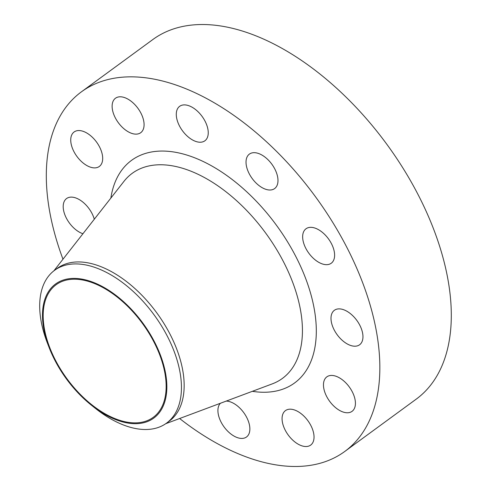 <?xml version="1.0" encoding="UTF-8"?>
<svg xmlns="http://www.w3.org/2000/svg" width="491" height="491" viewBox="0 0 491 491"><rect width="100%" height="100%" fill="white"/><g stroke="black" fill="none" stroke-linecap="round" stroke-linejoin="round"><path stroke-width="0.74" d="M336.992 376.634A21.358 12.158 -126.2 0 0 326.828 376.867A21.358 12.158 -126.2 0 0 325.674 394.42A21.358 12.158 -126.2 0 0 341.902 411.568A21.358 12.158 -126.2 0 0 352.065 411.335A21.358 12.158 -126.2 0 0 353.219 393.782A21.358 12.158 -126.2 0 0 336.992 376.634M344.522 310.073A21.358 12.158 -126.2 0 0 334.359 310.306A21.358 12.158 -126.2 0 0 333.205 327.859A21.358 12.158 -126.2 0 0 349.432 345.007A21.358 12.158 -126.2 0 0 359.596 344.774A21.358 12.158 -126.2 0 0 360.75 327.221A21.358 12.158 -126.2 0 0 344.522 310.073M316.179 228.536A21.358 12.158 -126.2 0 0 306.016 228.769A21.358 12.158 -126.2 0 0 304.856 246.322A21.358 12.158 -126.2 0 0 321.089 263.471A21.358 12.158 -126.2 0 0 331.247 263.237A21.358 12.158 -126.2 0 0 332.407 245.684A21.358 12.158 -126.2 0 0 316.179 228.536M259.549 153.873A21.358 12.158 -126.2 0 0 249.385 154.113A21.358 12.158 -126.2 0 0 248.231 171.66A21.358 12.158 -126.2 0 0 264.459 188.808A21.358 12.158 -126.2 0 0 274.622 188.575A21.358 12.158 -126.2 0 0 275.776 171.021A21.358 12.158 -126.2 0 0 259.549 153.873M189.808 106.093A21.358 12.158 -126.2 0 0 179.645 106.326A21.358 12.158 -126.2 0 0 178.491 123.879A21.358 12.158 -126.2 0 0 194.718 141.027A21.358 12.158 -126.2 0 0 204.882 140.794A21.358 12.158 -126.2 0 0 206.036 123.241A21.358 12.158 -126.2 0 0 189.808 106.093M125.647 97.997A21.358 12.158 -126.2 0 0 115.483 98.231A21.358 12.158 -126.2 0 0 114.329 115.784A21.358 12.158 -126.2 0 0 130.557 132.932A21.358 12.158 -126.2 0 0 140.721 132.699A21.358 12.158 -126.2 0 0 141.874 115.146A21.358 12.158 -126.2 0 0 125.647 97.997M84.256 131.748A21.358 12.158 -126.2 0 0 74.092 131.987A21.358 12.158 -126.2 0 0 72.938 149.534A21.358 12.158 -126.2 0 0 89.166 166.688A21.358 12.158 -126.2 0 0 99.329 166.449A21.358 12.158 -126.2 0 0 100.483 148.902A21.358 12.158 -126.2 0 0 84.256 131.748M94.303 219.225A21.358 12.158 -126.2 0 0 76.725 198.315A21.358 12.158 -126.2 0 0 66.561 198.548A21.358 12.158 -126.2 0 0 65.401 216.101A21.358 12.158 -126.2 0 0 81.635 233.25A21.358 12.158 -126.2 0 0 82.93 233.734M295.6 410.39A21.358 12.158 -126.2 0 0 285.437 410.623A21.358 12.158 -126.2 0 0 284.277 428.177A21.358 12.158 -126.2 0 0 300.51 445.325A21.358 12.158 -126.2 0 0 310.674 445.092A21.358 12.158 -126.2 0 0 311.828 427.538A21.358 12.158 -126.2 0 0 295.6 410.39M220.422 403.258A21.358 12.158 -126.2 0 0 220.508 420.934A21.358 12.158 -126.2 0 0 236.349 437.229A21.358 12.158 -126.2 0 0 246.507 436.99A21.358 12.158 -126.2 0 0 247.667 419.443A21.358 12.158 -126.2 0 0 231.439 402.289A21.358 12.158 -126.2 0 0 226.228 401.092M95.107 283.074A83.108 47.314 53.8 0 1 166.118 376.689A83.108 47.314 53.8 0 1 114.213 419.013A83.108 47.314 53.8 0 1 91.369 405.161A83.108 47.314 53.8 0 1 49.057 347.37A83.108 47.314 53.8 0 1 95.107 283.074M49.057 347.37L47.197 342.528A94.72 53.924 53.8 0 1 54.611 270.289A94.72 53.924 53.8 0 1 99.685 269.246A94.72 53.924 53.8 0 1 171.654 345.302A94.72 53.924 53.8 0 1 166.529 423.138A94.72 53.924 53.8 0 1 121.461 424.181A94.72 53.924 53.8 0 1 95.426 408.395L91.369 405.161M54.611 270.289L57.33 268.307A94.72 53.924 53.8 0 1 102.398 267.264A94.72 53.924 53.8 0 1 174.366 343.313A94.72 53.924 53.8 0 1 169.242 421.155L166.529 423.138M62.977 259.205A222.871 126.874 53.8 0 1 81.408 91.842A222.871 126.874 53.8 0 1 187.458 89.387A222.871 126.874 53.8 0 1 356.804 268.338A222.871 126.874 53.8 0 1 344.743 451.481A222.871 126.874 53.8 0 1 238.694 453.936A222.871 126.874 53.8 0 1 179.62 418.516M81.408 91.842L152.867 39.519A222.871 126.874 53.8 0 1 258.917 37.064A222.871 126.874 53.8 0 1 428.256 216.015A222.871 126.874 53.8 0 1 416.202 399.158L344.743 451.481M114.108 418.252A82.181 46.786 53.8 0 1 51.665 352.268A82.181 46.786 53.8 0 1 56.115 284.737A82.181 46.786 53.8 0 1 95.217 283.835A82.181 46.786 53.8 0 1 157.66 349.819A82.181 46.786 53.8 0 1 153.21 417.35A82.181 46.786 53.8 0 1 114.108 418.252M165.731 423.708L272.241 383.888A127.101 72.355 -126.2 0 0 292.863 282.791A127.101 72.355 -126.2 0 0 192.724 171.918A127.101 72.355 -126.2 0 0 123.953 181.369L53.832 270.885M110.862 198.082A137.965 78.542 53.8 0 1 197.222 158.826A137.965 78.542 53.8 0 1 312.515 300.652A137.965 78.542 53.8 0 1 252.356 391.321"/></g></svg>
